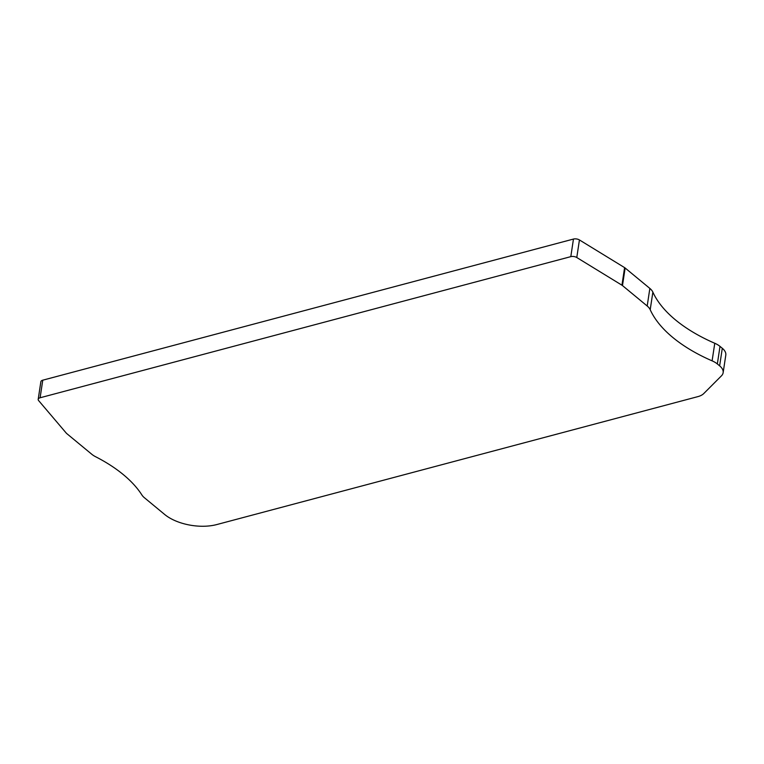 <?xml version="1.0" encoding="UTF-8"?>
<svg xmlns="http://www.w3.org/2000/svg" width="764" height="764" viewBox="0 0 764 764"><rect width="100%" height="100%" fill="white"/><g stroke="black" fill="none" stroke-linecap="round" stroke-linejoin="round"><path stroke-width="1.15" d="M647.194 306.001L622.479 285.583A4.699 2.397 -171.4 0 0 621.944 285.201L576.782 257.525A4.699 2.397 -171.4 0 0 570.803 256.647L40.11 397.767A4.699 2.397 -171.4 0 0 38.2 399.324A4.699 2.397 -171.4 0 0 38.658 400.623L66.296 433.14A4.699 2.397 -171.4 0 0 66.716 433.551L91.852 454.313A18.804 9.598 -171.4 0 0 95.557 456.7A141.006 72.007 8.6 0 1 123.338 474.635A141.006 72.007 8.6 0 1 141.923 495.015A18.804 9.598 -171.4 0 0 144.406 497.727L164.69 514.487A37.598 19.205 -171.4 0 0 216.766 524.562L697.828 396.64A18.804 9.598 -171.4 0 0 703.768 393.555L721.455 375.831A18.804 9.598 -171.4 0 0 723.145 372.679A18.804 9.598 -171.4 0 0 719.64 365.851L717.348 363.96A18.804 9.598 -171.4 0 0 712.105 360.847A141.006 72.007 8.6 0 1 672.826 337.487A141.006 72.007 8.6 0 1 650.202 309.707A18.804 9.598 -171.4 0 0 647.194 306.001L649.849 288.42A18.804 9.598 8.6 0 1 652.867 292.125A141.006 72.007 -171.4 0 0 675.481 319.906A141.006 72.007 -171.4 0 0 714.77 343.265A18.804 9.598 8.6 0 1 720.003 346.378L722.295 348.269A18.804 9.598 8.6 0 1 725.8 355.098L723.145 372.679M38.2 399.324L40.855 381.742A4.699 2.397 8.6 0 1 42.765 380.185L573.458 239.065A4.699 2.397 8.6 0 1 579.437 239.944L624.599 267.62A4.699 2.397 8.6 0 1 625.133 268.002L649.849 288.42M622.479 285.583L625.133 268.002M573.458 239.065L570.803 256.647M576.782 257.525L579.437 239.944M624.599 267.62L621.944 285.201M40.11 397.767L42.765 380.185M722.295 348.269L719.64 365.851M717.348 363.96L720.003 346.378M714.77 343.265L712.105 360.847M652.867 292.125L650.202 309.707"/></g></svg>
